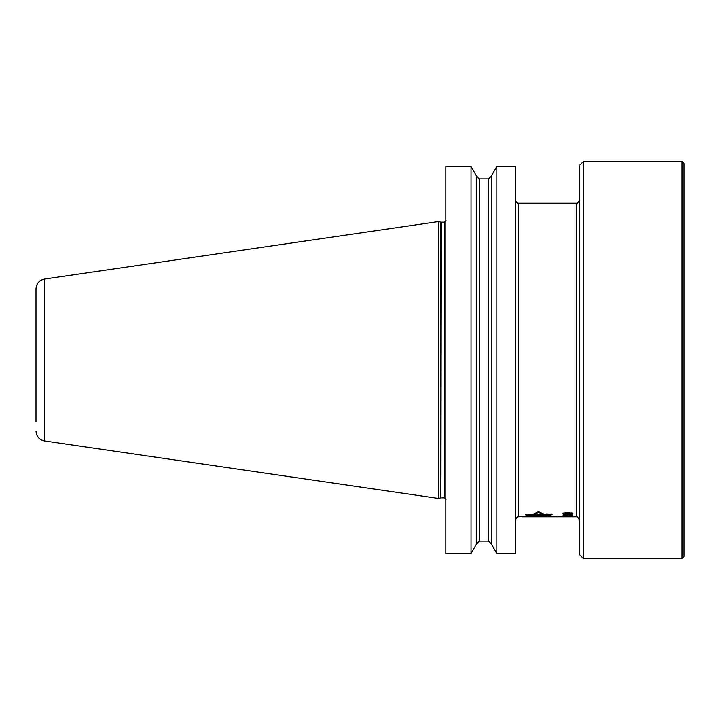 <?xml version="1.0" encoding="UTF-8"?>
<svg xmlns="http://www.w3.org/2000/svg" width="720" height="720" viewBox="0 0 720 720"><rect width="100%" height="100%" fill="white"/><g stroke="black" fill="none" stroke-linecap="round" stroke-linejoin="round"><path stroke-width="1.08" d="M684 163.512L684 556.488L682.011 558.468L682.011 161.532L684 163.512M583.38 161.532L579.411 165.501L579.411 554.499L583.38 558.468L583.38 161.532L682.011 161.532M545.094 516.789L522.18 516.789L531.387 515.511L527.994 515.511L525.996 514.782L534.051 514.593L534.051 513.954M529.758 516.789L532.485 516.789M534.051 514.593L538.506 512.352L543.888 514.62L551.115 513.945L552.186 514.215L546.489 515.511L557.487 516.789L547.938 516.789M544.671 516.789L532.224 516.753L544.671 516.753M545.301 516.582L544.194 516.321L547.029 515.682L530.676 516.024L545.301 516.339M547.605 515.421L528.399 515.421L526.779 514.845L545.517 514.845L546.966 514.233L551.367 514.233L547.605 515.421L547.605 514.62L548.955 514.233M540.765 516.159L535.446 516.231L540.621 516.294L540.765 515.817M539.415 515.952L539.415 516.753L534.969 516.753L539.397 516.564M565.893 516.636L572.643 516.753L564.408 516.753M564.201 514.98L571.806 515.133L565.893 515.475L564.201 515.277L564.201 514.71M568.215 516.159L571.806 516.159L568.215 515.934M567.369 516.159L563.994 516.159L567.369 515.934M538.506 512.352L538.506 511.668L544.986 514.584L546.39 513.909L552.42 514.206L548.046 515.484M548.046 515.538L557.496 516.789L576.432 516.789L576.432 203.211C576.864 204.066 577.854 203.076 579.411 200.232M538.506 511.668L532.566 514.557L525.762 514.8L529.668 515.529L518.481 516.789L518.481 203.211L576.432 203.211M569.691 512.946L572.22 512.991L572.859 513.351L572.22 514.017L570.96 512.991L567.369 513.612L565.254 512.757L562.932 513.567L565.254 514.215M565.893 516.582L564.408 516.78M569.691 515.934L572.643 516.042L572.013 516.411L566.1 516.384M565.47 515.961L562.932 516.231L566.1 516.465M565.47 515.844L569.691 515.826M563.148 515.313L571.383 515.322M563.148 514.944L570.537 514.611L572.859 515.133L571.383 515.529M571.806 514.134L570.537 514.251L571.806 513.648M565.254 512.991L563.994 513.441L565.254 514.017M565.254 512.757L569.691 512.703M543.357 515.763L544.194 515.772M546.084 514.62L547.605 514.62M544.194 516.321L544.194 515.745M528.399 515.421L528.399 514.845M563.148 513.045L564.408 513.369M571.806 513.324L572.643 513.045M572.013 516.411L572.013 515.934M572.013 515.448L572.013 514.782M563.778 515.448L563.778 514.782M572.643 513.855L572.643 513.171M572.22 514.017L572.22 513.207M571.806 513.396L571.806 512.847M568.215 513.441L568.215 512.847M567.369 513.441L567.369 512.955M563.994 513.441L563.994 512.892M563.571 514.017L563.571 513.207M515.502 166.491L515.502 553.509L496.836 553.509L496.836 166.491L515.502 166.491M496.836 553.509L491.382 544.068L491.382 175.932L496.836 166.491M476.505 175.932L476.505 544.068L471.051 553.509L471.051 166.491L476.505 175.932M471.051 553.509L445.842 553.509L445.842 166.491L471.051 166.491M440.658 497.889L438.597 498.447L438.597 221.553L440.658 222.111L440.658 497.889L441.072 222.165L444.447 222.165L444.447 497.835L446.04 499.428M36 421.596L36 288.873L36 421.596M539.397 516.789L534.969 516.789L539.397 516.789M547.029 516.789L530.676 516.789L547.029 516.789M540.621 516.789L535.446 516.789L540.621 516.789M547.605 516.789L526.779 516.789L547.605 516.789M488.61 541.107L479.277 541.107L479.277 178.893L488.61 178.893L488.61 541.107L491.382 543.879M438.597 221.553L44.487 279.054L44.487 440.946L438.597 498.447M583.38 558.468L682.011 558.468M576.432 516.789C576.864 515.934 577.854 516.924 579.411 519.768M518.481 203.211C517.887 204.03 516.897 203.031 515.502 200.232M518.481 516.789C518.049 515.934 517.05 516.924 515.502 519.768M488.61 178.893L491.382 176.121M479.277 178.893L476.505 176.121M479.277 541.107L476.505 543.879M444.447 222.165L446.04 220.572M441.072 497.835L444.447 497.835M44.487 440.946C39.24 439.767 36.405 436.5 36 431.127M44.487 279.054C39.24 280.233 36.405 283.5 36 288.873"/></g></svg>
